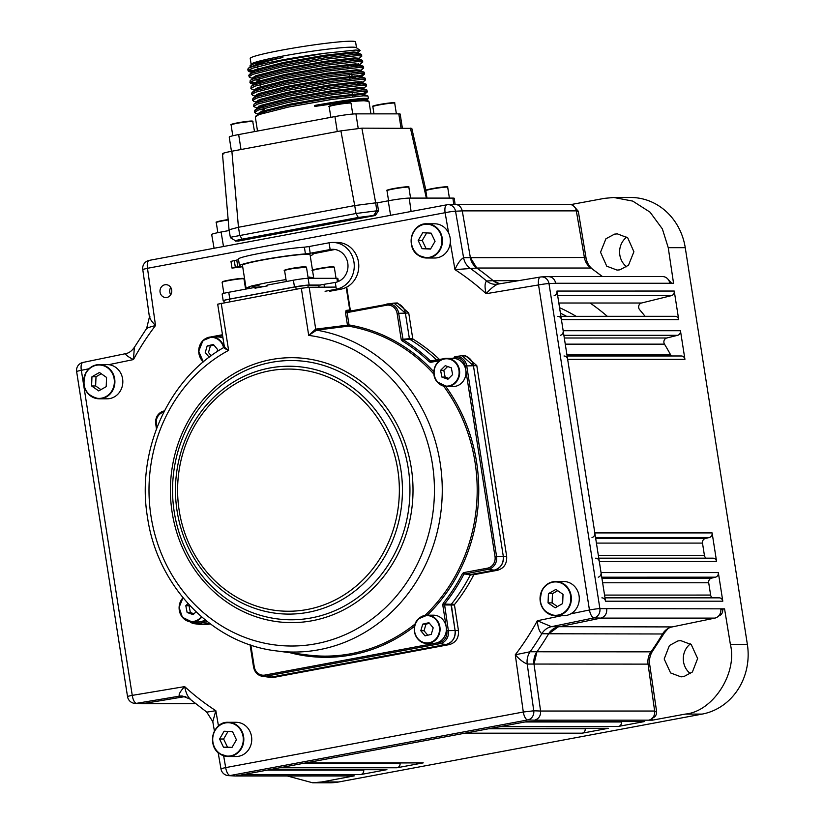 <?xml version="1.0" encoding="UTF-8"?>
<svg xmlns="http://www.w3.org/2000/svg" width="824" height="824" viewBox="0 0 824 824"><rect width="100%" height="100%" fill="white"/><g stroke="black" fill="none" stroke-linecap="round" stroke-linejoin="round"><path stroke-width="1.24" d="M590.087 303.016A221.368 202.694 90 0 1 607.309 316.313M690.481 673.671A18.107 16.583 90 0 1 690.399 643.884M683.838 676.597L681.015 676.854L670.592 672.94L664.185 658.984L669.418 645.511L677.998 640.897L680.809 640.639L691.233 644.553L697.64 658.51L692.407 671.982L683.838 676.597M626.673 266.822A18.107 16.583 90 0 1 626.786 237.065M619.885 269.839L617.073 270.097L606.732 266.183L600.531 252.226L605.939 238.754L614.549 234.129L617.361 233.872L627.703 237.796L633.903 251.742L628.496 265.225L619.885 269.839M604.991 597.853L719.177 597.843A4.027 3.687 90 0 1 722.803 601.19L718.322 572.577A4.027 3.687 90 0 1 715.5 577.181L711.524 578.16A4.027 3.687 -90 0 0 708.702 582.764L710.628 595.072A4.027 3.687 -90 0 0 712.369 597.843M554.13 295.662A4.027 3.687 -90 0 0 556.952 291.057L605.516 601.201A4.027 3.687 -90 0 0 601.891 597.853M598.214 577.191A4.027 3.687 -90 0 0 601.036 572.587L599.306 561.525A4.027 3.687 -90 0 0 595.67 558.178M598.78 558.178L712.966 558.178A4.027 3.687 90 0 1 716.592 561.515L712.111 532.912A4.027 3.687 90 0 1 709.289 537.516L705.313 538.494A4.027 3.687 -90 0 0 702.491 543.098L704.417 555.407A4.027 3.687 -90 0 0 706.158 558.178M592.003 537.516A4.027 3.687 -90 0 0 594.825 532.912L567.643 359.336A4.027 3.687 -90 0 0 564.007 355.989M567.118 355.989L681.304 355.978A4.027 3.687 90 0 1 684.929 359.326L680.449 330.712A4.027 3.687 90 0 1 677.627 335.317L666.75 337.994A4.027 3.687 -90 0 0 664.484 344.144A264.628 242.308 90 0 1 670.674 354.917A4.027 3.687 -90 0 0 671.519 355.989M560.341 335.327A4.027 3.687 -90 0 0 563.163 330.723L561.432 319.671A4.027 3.687 -90 0 0 557.796 316.323M558.827 303.016L641.505 303.016A4.027 3.687 -90 0 0 639.62 309.68A264.628 242.308 90 0 1 645.089 316.313M560.907 316.323L675.083 316.313A4.027 3.687 90 0 1 678.719 319.661L674.238 291.047A4.027 3.687 90 0 1 671.416 295.651L641.505 303.016M570.321 204.434L571.691 204.846M574.112 206.494L578.294 211.253L586.029 257.871C586.946 262.897 589.356 266.852 593.259 269.716L602.478 276.565M667.553 278.739L671.663 283.26M287.257 775.971L312.698 782.8L329.621 782.8A60.368 55.28 -90 0 0 338.942 781.935L702.202 714.089A60.368 55.28 -90 0 0 747.368 644.409L685.249 247.684L668.243 247.684L673.548 283.26L669.788 283.26A8.055 7.375 -90 0 0 662.517 276.565L548.516 276.576M668.243 247.684L662.362 228.897L650.043 212.159L632.739 201.097L613.829 197.492L604.445 198.357L571.629 204.434M685.249 247.684A60.368 55.28 -90 0 0 630.751 197.492L613.829 197.492M235.231 775.981L349.232 775.971A8.055 7.375 -90 0 0 350.478 775.858L354.269 775.858L321.947 781.935L338.942 781.935M312.698 782.8L321.947 781.935M142.861 703.644L185.338 696.548L142.861 703.644L135.074 703.408A8.055 7.416 -87.1 0 0 136.537 703.325L195.473 703.644M526.793 721.577A4.027 3.687 -90 0 0 527.422 721.515L236.416 775.868A8.055 7.375 -90 0 0 236.426 775.868L243.43 774.55L360.716 774.55L386.919 769.657A4.027 3.687 90 0 1 386.291 769.709L269.314 769.719M363.714 769.709L363.755 770.11A4.027 3.687 90 0 1 360.716 774.55M269.005 769.719A4.027 3.687 -90 0 0 269.623 769.657L279.758 767.772L397.044 767.762L423.237 762.87A4.027 3.687 90 0 1 422.619 762.921L305.642 762.931M400.042 762.931L400.083 763.323A4.027 3.687 90 0 1 397.044 767.762M305.333 762.931A4.027 3.687 -90 0 0 305.951 762.88L464.891 733.195L582.177 733.185L608.38 728.292A4.027 3.687 90 0 1 607.762 728.354L490.785 728.365M585.174 728.354L585.215 728.746A4.027 3.687 90 0 1 582.177 733.185M490.465 728.365A4.027 3.687 -90 0 0 491.094 728.303L501.219 726.408L618.505 726.397L644.708 721.505A4.027 3.687 90 0 1 644.08 721.567L527.113 721.577M621.502 721.567L621.543 721.968A4.027 3.687 90 0 1 618.505 726.397M652.083 718.425L652.371 720.176L685.197 714.099C712.801 711.72 737.655 673.393 730.383 644.409L724.564 608.843L722.73 609.183C722.978 612.788 721.505 615.106 718.312 616.136M652.371 720.176L648.601 720.176A8.055 7.375 -90 0 0 654.647 711.03L648.066 664.123A16.099 14.739 90 0 1 650.97 651.846A264.628 242.308 -90 0 0 662.548 633.986A16.099 14.739 90 0 1 672.178 626.92L714.871 618.113A8.055 7.375 -90 0 0 720.773 608.843L724.564 608.843M720.815 609.183L722.73 609.183M668.13 628.454L664.391 632.894L652.896 650.62C650.095 654.74 649.013 659.344 649.683 664.432L656.584 711.328C656.769 714.933 655.255 717.22 652.041 718.188M534.549 720.186L527.731 719.949A8.055 7.303 -88.1 0 0 533.767 710.803L540.596 711.03L534.014 664.134A16.099 14.739 90 0 1 536.918 651.856A264.628 242.308 -90 0 0 548.496 633.996A16.099 14.739 90 0 1 558.126 626.93L600.82 618.113L558.126 626.93L548.496 633.996A264.628 242.308 90 0 1 536.918 651.856L534.014 664.134L540.596 711.03C540.812 715.84 538.793 718.899 534.549 720.186L648.601 720.176M547.352 276.668C551.761 276.421 554.552 278.625 555.736 283.26L548.99 283.59A8.055 7.323 -92.7 0 0 541.399 276.905A8.055 7.323 -92.7 0 0 540.616 276.988A8.055 3.203 -99.5 0 0 540.451 277.008L497.809 284.146C494.122 285.804 490.228 288.997 486.129 293.704C484.574 287.318 484.718 283.075 486.562 280.974L493.164 280.675A264.628 242.308 -90 0 0 476.818 268.037A16.099 14.739 90 0 1 470.339 257.51L462.274 210.882L470.339 257.51L476.808 268.037A264.628 242.308 90 0 1 493.164 280.675L499.746 283.806A16.099 14.739 90 0 1 493.164 280.675L518.512 280.675M602.22 276.565A264.628 242.308 -90 0 0 590.87 268.027A16.099 14.739 90 0 1 584.391 257.5L576.326 210.882A8.055 7.375 -90 0 0 569.085 204.321L455.085 204.331L454.261 198.316A16.099 1.092 -8.9 0 0 452.891 198.1L409.219 198.1L411.094 211.48M236.158 241.154L230.463 237.745L231.462 237.106L356.009 213.498L376.795 210.81L373.653 215.476L358.306 217.464L242.05 239.176C235.87 240.381 233.903 241.041 236.158 241.154L235.561 240.711M361.87 128.153L375.682 202.848L377.299 202.848L378.474 210.81L376.795 210.81L375.682 202.848L354.711 205.567L340.899 130.862L361.87 128.153L411.794 128.369L425.926 190.323M242.05 239.176L239.753 235.211L238.455 227.27L229.031 229.762L222.459 153.707M223.829 153.933C220.853 153.758 223.531 152.852 231.884 151.225L340.899 130.862M231.884 151.225L238.455 227.27L354.711 205.567L356.009 213.498L358.306 217.464M376.65 213.54L374.714 213.9M390.586 215.311L388.217 200.809L377.299 202.848M388.217 200.809A16.099 1.092 -8.9 0 1 409.219 198.1M378.474 210.81L375.363 215.476L237.868 241.154L236.745 240.33M229.165 230.514L221.11 232.018L223.489 246.51M214.085 248.271L211.675 234.51A16.099 1.092 -8.9 0 1 221.11 232.018M262.156 112.229L264.741 112.188M367.041 100.827L366.958 99.653L351.817 100.137L314.665 105.451C337.407 101.424 353.764 99.045 363.714 98.314L368.513 98.458L367.906 96.017L363.322 95.821L331.979 99.405L288.74 106.986L259.004 114.557L255.306 116.957L257.51 131.037M368.513 98.458L366.783 99.931M259.024 113.63L261.466 113.691M370.924 113.867L368.977 101.424L364.095 100.755C354.073 101.002 337.644 102.907 314.82 106.44L350.262 101.321L366.855 100.435L368.586 101.095M358.945 58.525L361.685 56.331L361.643 54.58L356.802 54.168L325.459 57.742L282.22 65.323L252.484 72.903L248.776 75.293L249.734 77.374L253.02 78.63M248.076 70.812L247.818 69.154L248.508 68.196A57.35 3.883 -8.9 0 1 324.172 53.344L281.52 60.842L251.784 68.423L248.076 70.812L254.935 72.038M361.87 56.042L357.029 55.641L325.686 59.215L282.447 66.795L252.71 74.376L249.013 76.766M258.2 70.4L253.452 70.4M250.671 83.327L253.947 84.573L253.246 83.986L256.748 81.7L284.888 74.49L325.81 67.28L355.474 63.85L359.882 64.478L362.797 61.996L362.313 60.306L357.729 60.121L326.386 63.695L283.147 71.276L253.411 78.857L250.218 80.443L249.94 82.719L254.369 83.873M354.145 64.921L358.45 63.829M362.797 61.996L357.966 61.584L326.613 65.168L283.384 72.749L253.648 80.319L249.94 82.719M250.486 81.875L255.028 82.441M257.49 82.472L260.085 82.431M360.809 70.431L363.549 68.227L363.508 66.476L358.667 66.075L327.324 69.649L284.084 77.229L254.348 84.81L251.145 86.396L250.877 88.662L254.874 90.527L254.173 89.94L257.675 87.653L285.815 80.443L326.737 73.223L356.401 69.803L360.974 70.164L361.128 71.152M363.734 67.949L358.893 67.537L327.55 71.111L284.311 78.692L254.575 86.273L250.877 88.662M354.979 77.054L364.486 74.181L364.177 72.213L359.594 72.018L328.251 75.602L285.011 83.183L255.275 90.753L251.578 93.153L252.525 95.224L255.811 96.48L255.11 95.893L258.612 93.606L286.752 86.396L327.674 79.176L357.338 75.757L361.911 76.117L361.046 76.756M364.661 73.892L359.831 73.49L328.477 77.065L285.238 84.645L255.512 92.226L251.804 94.616M256.532 94.327L259.354 94.379M357.163 84.192L362.673 82.328L365.599 79.846L365.104 78.156L360.531 77.971L329.188 81.545L285.949 89.126L256.213 96.707L252.505 99.096L253.462 101.177L256.738 102.434M355.906 83.008L361.252 81.679M365.599 79.846L360.757 79.444L329.415 83.018L286.175 90.599L256.439 98.18L252.741 100.569M257.819 100.291L260.291 100.322M363.611 88.281L366.35 86.087L366.299 84.326L361.458 83.924L330.115 87.499L286.876 95.079L257.139 102.66L253.947 104.246L253.668 106.523L257.675 108.377L256.975 107.79L260.477 105.503L288.616 98.293L329.528 91.083L359.192 87.653L363.775 88.014L363.93 89.013M366.526 85.799L361.695 85.387L330.342 88.971L287.102 96.552L257.376 104.123L253.668 106.523M258.396 106.234L263.814 106.234M358.801 94.678L367.277 92.031L366.968 90.063L362.395 89.878L331.052 93.452L287.813 101.033L258.077 108.614L254.369 111.003L255.327 113.084L258.602 114.33L257.902 113.743L261.404 111.456L289.543 104.246L330.465 97.026L360.129 93.606L364.702 93.967L363.837 94.616M256.985 107.604L260.528 107.738M367.463 91.752L362.622 91.34L331.279 94.915L288.039 102.495L258.303 110.076L254.606 112.466M252.783 70.38L248.786 69.865M256.058 101.651L257.696 101.754M250.166 66.476L251.227 64.128A53.333 3.615 -8.9 0 1 294.353 54.024A53.333 3.615 -8.9 0 1 351.961 47.153A53.333 3.615 -8.9 0 1 356.359 47.668L360.16 50.419L358.018 52.571L353.609 51.953L323.945 55.373L283.023 62.593L254.884 69.803L251.382 72.09L252.082 72.677L248.807 71.42M324.172 53.344L355.711 50.048L360.16 50.419M357.606 52.025L354.67 52.911M257.685 67.125L255.543 67.135M251.124 64.272L250.218 58.442A53.333 3.615 -8.9 0 1 291.665 48.369A53.333 3.615 -8.9 0 1 351.034 41.2A53.333 3.615 -8.9 0 1 355.587 41.942L356.504 47.771M352.724 96.696L352.013 92.216M349.922 78.847L349.222 74.366M348.058 66.95L347.666 64.457M345.967 53.55L345.802 52.561M314.665 105.451L314.82 106.44M348.356 52.314L348.511 53.303M350.221 64.221L350.375 65.209M351.766 74.098L352.466 78.579M354.876 93.967L355.268 96.439M248.508 68.196C252.978 65.312 264.442 61.728 282.889 57.453L260.971 62.573L250.269 67.156L250.115 66.177L252.134 64.519C257.006 62.696 266.976 60.399 282.024 57.618M250.012 65.786L252.134 64.519M254.956 67.321L257.727 67.362M259.169 114.505L258.602 114.33M258.231 108.552L257.675 108.377M256.408 102.279L256.037 101.836L259.539 99.56L287.679 92.34L328.601 85.13L358.265 81.7L362.838 82.07L362.993 83.059M256.367 96.645L255.811 96.48M359.882 64.478L354.372 66.342M252.474 79.032L252.309 78.033L255.811 75.757L283.95 68.536L324.872 61.326L354.536 57.896L359.109 58.267L359.264 59.256M402.38 128.142L400.176 114.083A16.099 1.092 171.1 0 0 398.806 113.867L355.927 113.867A16.099 1.092 171.1 0 0 334.925 116.575L238.661 134.559A16.099 1.092 171.1 0 0 229.227 137.052L231.462 151.297M258.128 114.907L258.551 113.959L261.558 112.445L289.698 105.235L330.62 98.025L360.284 94.595L364.62 94.76L363.456 95.821M264.391 109.963L259.292 109.716M257.201 108.964L257.613 108.006L260.631 106.502L288.771 99.282L329.693 92.072L359.357 88.642L363.693 88.807L366.968 90.063M253.947 104.246L259.694 100.549L287.834 93.339L328.755 86.118L358.419 82.699L362.756 82.864L366.041 84.11M255.337 97.057L255.11 95.893M253.009 98.303L258.767 94.595L286.906 87.385L327.828 80.165L357.492 76.745L361.829 76.91L360.665 77.971M254.4 91.104L254.173 89.94M252.082 92.35L257.83 88.642L285.969 81.432L326.891 74.222L356.555 70.792L360.891 70.957L364.177 72.213M253.246 83.986L253.401 84.975L256.903 82.699L285.042 75.478L325.964 68.268L355.628 64.839L360.201 65.209L360.047 64.21M259.735 80.216L254.637 79.959M250.218 80.443L255.976 76.745L284.105 69.535L325.027 62.315L354.691 58.895L359.027 59.06L362.313 60.306M249.281 74.5L255.038 70.792L283.178 63.582L324.1 56.362L353.764 52.942L358.1 53.107L361.386 54.363M164.893 284.764A6.438 5.892 -90 0 0 160.011 291.655A6.438 5.892 -90 0 0 165.892 297.546A6.438 5.892 -90 0 0 166.881 297.454A6.438 5.892 -90 0 0 171.763 290.563A6.438 5.892 -90 0 0 165.892 284.671A6.438 5.892 -90 0 0 164.893 284.764M170.743 294.765A6.438 5.892 90 0 1 170.743 287.452M439.738 360.634L430.808 362.292L429.273 361.829A171.073 156.653 -90 0 0 402.102 340.817L401.185 339.395L397.127 313.491A10.084 9.239 -90 0 0 386.466 305.241L347.1 312.595L347.409 311.4A1.205 1.102 82.4 0 1 347.357 311.41L350.983 310.926A1.205 1.102 82.4 0 0 351.034 310.916L386.466 304.437L347.11 311.781M222.521 335.049L218.267 335.852L222.521 335.049M439.542 359.532A173.205 158.599 -90 0 0 413.112 339.169L409.755 339.261L409.394 338.695L405.387 313.151L394.006 303.119L393.13 303.201A12.072 11.052 90 0 1 405.398 313.151L398.672 313.285L403.101 339.756A172.278 157.755 90 0 1 430.468 360.922L443.94 358.708L431.065 361.108L430.808 362.292M394.006 303.119L397.343 302.964L408.735 312.986L405.387 313.151L409.394 338.695L412.742 338.602L408.735 312.986M401.185 339.395L409.394 338.695L409.755 339.261A173.071 158.465 -90 0 1 436.679 360.067A173.071 158.465 -90 0 0 409.755 339.261L403.101 339.756L402.102 340.817M200.345 624.479L209.512 623.304L203.631 624.407A12.072 11.052 90 0 1 200.448 624.499L194.526 623.716A11.289 10.341 90 0 1 189.819 621.749M207.504 621.77L197.502 623.634L206.762 624.571L201.241 624.571M206.762 624.571L210.316 623.902M268.408 677.101L271.693 677.029L446.062 644.461C452.51 642.483 455.528 637.838 455.095 630.525L451.264 604.322A173.071 158.465 -90 0 0 470.339 574.905L494.246 570.136C500.693 568.148 503.711 563.503 503.279 556.2L473.45 365.774L462.068 355.741L461.193 355.824M462.068 355.741L465.406 355.577L476.797 365.609L473.45 365.774L503.279 556.2A12.072 11.052 90 0 1 494.246 570.136L488.107 569.363L463.861 574.194A172.278 157.755 90 0 1 444.486 604.085L443.199 603.281A171.073 156.653 -90 0 0 462.439 573.607L470.339 574.905A173.071 158.465 -90 0 1 451.264 604.322L451.089 604.981L442.766 604.95L443.199 603.281M462.439 573.607L463.737 572.608L487.458 568.179A10.084 9.239 -90 0 0 495.008 556.53L506.657 556.313L476.797 365.609M506.657 556.313C507.09 563.616 504.082 568.261 497.624 570.249L494.246 570.136L470.854 574.503L474.171 574.627L497.624 570.249M474.171 574.627L470.339 574.905M454.642 604.363L454.467 605.032L451.089 604.991L455.095 630.525L448.369 630.659A11.289 10.341 90 0 1 439.923 643.688L439.285 642.504A10.084 9.239 -90 0 0 446.824 630.865L448.369 630.659L444.486 604.085L454.642 604.363A173.205 158.599 -90 0 0 473.656 575.028M458.474 630.648C458.906 637.951 455.899 642.596 449.441 644.574L446.062 644.461A12.072 11.052 90 0 0 455.095 630.525L458.474 630.648L454.467 605.032M250.063 644.79L253.545 667.018C254.657 672.271 257.675 675.381 262.588 676.339L268.511 677.112A12.072 11.052 90 0 0 271.693 677.029L265.565 676.257A11.289 10.341 90 0 1 262.588 676.339A11.289 10.341 90 0 1 253.627 667.028L254.256 666.832A10.084 9.239 -90 0 0 264.916 675.072L265.565 676.257L439.923 643.688L446.062 644.461L271.693 677.029L274.825 677.194L449.441 644.574M274.825 677.194L269.304 677.184M347.635 325.604A165.418 151.472 90 0 1 348.789 325.738M207.102 712.101L215.826 710.69L212.798 721.68L214.436 731.125M218.144 752.569L220.987 768.977A8.055 0.597 -9.8 0 1 225.683 767.608A8.055 3.193 79.4 0 0 230.102 775.539L234.83 775.971L228.506 775.641A8.055 7.416 -87 0 0 230.102 775.539L527.731 719.949A8.055 3.193 -100.6 0 1 523.302 712.018L533.767 710.803L527.216 664.051C523.415 662.517 519.439 659.416 515.278 654.771L530.12 651.774L650.97 651.846M648.066 664.123L527.216 664.051A16.099 14.616 90.6 0 1 530.12 651.774A264.349 242.05 90 0 0 541.811 633.749A16.099 14.667 92.2 0 1 551.441 626.673L672.178 626.92M606.721 608.854C607.01 613.653 605.053 616.743 600.82 618.113L594.001 617.887A8.055 7.303 -88.1 0 0 599.893 608.627L720.773 608.843M662.548 633.986L541.811 633.749C539.298 631.606 537.804 627.27 537.341 620.74L551.441 626.673L594.001 617.887A8.055 3.183 -101.7 0 1 589.448 609.987A8.055 0.546 -8.9 0 1 599.893 608.627L548.99 283.59A8.055 0.546 171.1 0 0 538.546 284.939A8.055 3.203 -99.5 0 1 540.451 277.008A8.055 8.055 0 0 1 541.399 276.905L548.145 276.576M497.48 284.198A16.099 14.708 87.4 0 1 496.192 284.311L496.192 284.311A16.099 14.708 87.4 0 1 486.562 280.974A264.349 242.05 90 0 0 470.061 268.212A16.099 14.636 88.5 0 1 463.582 257.685L584.391 257.5M185.802 696.465L179.344 696.167C178.489 694.508 180.26 691.315 184.669 686.608C185.925 692.984 187.893 697.238 190.591 699.339M212.798 721.68L206.711 712.06L189.716 698.917L182.207 695.992A16.099 14.77 92.6 0 0 179.344 696.167L136.537 703.325A8.055 3.203 80.5 0 1 132.252 695.374L184.669 686.608A256.295 234.685 -90 0 0 215.826 710.69L218.473 725.954M149.422 260.353A8.055 3.193 79.4 0 0 149.247 260.374A8.055 3.193 79.4 0 0 147.486 268.294L142.758 269.407L149.422 317.003L146.651 328.385L134.363 347.337L133.457 359.573C127.854 356.668 125.269 354.691 125.712 353.64L82.956 362.447A8.055 3.183 78.3 0 0 81.349 370.326L132.252 695.374A8.055 0.546 -8.9 0 0 127.535 696.61A8.055 8.055 0 0 0 135.074 703.408M149.937 316.262C149.185 317.796 151.05 320.897 155.52 325.542C149.515 327.077 146.693 328.076 147.032 328.539M453.787 204.445C458.185 204.125 461.018 206.268 462.274 210.882L455.538 211.212A8.055 7.323 -92.8 0 0 447.957 204.671A8.055 7.323 -92.8 0 0 447.051 204.774A8.055 3.193 -100.6 0 0 446.876 204.795L149.247 260.374A8.055 8.055 0 0 0 142.758 269.407M476.808 268.037L454.961 269.623C457.464 263.67 460.338 259.694 463.582 257.685L455.538 211.212A8.055 0.597 170.2 0 0 445.114 212.705L147.486 268.294L155.52 325.542A256.295 234.685 -90 0 0 133.457 359.573L108.716 364.682M412.742 338.602L413.112 339.169M224.643 346.152C223.994 346.729 225.312 348.14 228.598 350.365C225.004 348.799 223.5 347.821 224.077 347.419M315.633 329.157L315.716 329.147A1.205 1.102 -97.2 0 0 316.663 330.136L308.712 335.399L315.633 329.157A1.205 1.082 -95.9 0 0 316.55 330.146A161.895 148.238 90 0 1 440.14 462.872A161.895 148.238 90 0 1 276.328 650.898L307.105 654.936A165.964 151.966 -90 0 0 415.203 623.912M433.846 371.861A167.169 153.068 90 0 0 349.026 324.944L347.46 325.15L345.524 312.801L347.1 312.595L349.026 324.944L348.398 326.139L316.663 330.136M386.466 305.241L386.744 304.056A11.289 10.341 90 0 1 387.249 303.974A11.289 10.341 90 0 1 398.672 313.285L397.127 313.491M350.416 310.844A1.205 1.102 82.4 0 1 349.737 309.937L350.272 309.865L349.747 309.989M276.328 650.898C212.355 643.575 157.271 586.255 147.506 517.369C136.145 450.666 168.343 378.762 223.84 347.471L224.313 346.492L217.69 304.18L301.327 288.287L309.165 287.267L315.716 329.147L347.46 325.15A1.205 1.102 -97.2 0 0 348.398 326.139A165.964 151.966 -90 0 1 433.929 374.178M309.165 287.267L336.017 287.082M215.177 336.954A12.072 11.052 90 0 1 218.267 335.852L211.047 336.964A11.289 10.341 90 0 1 212.376 336.625L212.118 336.954M429.273 361.829L430.468 360.922L436.699 360.088M463.737 572.608L464.386 573.792L470.854 574.503M212.376 336.625L222.47 334.74M222.645 335.842L216.691 336.954M264.916 675.072L439.285 642.504M210.944 355.947A9.054 8.292 90 0 1 210.347 354.753M351.034 310.916L393.172 303.201M347.398 311.41L347.357 311.41A1.205 1.102 82.4 0 1 346.111 310.421L345.524 312.801M495.008 556.53L465.189 366.103A10.084 9.239 -90 0 0 454.529 357.863L454.797 356.679A11.289 10.341 90 0 1 455.312 356.596L461.234 355.813A12.072 11.052 90 0 1 473.45 365.774L466.734 365.908L496.553 556.334A11.289 10.341 90 0 1 488.107 569.363L487.458 568.179M308.032 277.142L313.645 277.544L312.605 278.306M248.488 288.596L246.046 288.122L242.472 265.318A34.206 2.317 -8.9 0 1 262.526 260.024A34.206 2.317 -8.9 0 1 310.071 254.729L313.645 277.544M246.046 288.122L251.402 286L266.101 282.838L286 279.563M224.664 300.76C222.902 300.667 224.447 300.142 229.299 299.194L295.775 286.783L307.857 285.217L318.775 285.217L335.286 282.436A16.686 15.285 90 0 0 343.144 278.182A16.686 15.285 -90 0 0 346.925 259.869A16.686 15.285 -90 0 0 332.711 249.301A16.686 15.285 -90 0 0 330.136 249.538L310.205 253.256L309.154 246.52L304.386 247.179A37.234 2.524 -8.9 0 0 263.196 252.741A37.234 2.524 -8.9 0 0 238.435 259.035L239.496 265.781A37.234 2.524 171.1 0 0 240.103 266.121L232.018 268.119L242.699 266.719M310.226 255.708A37.234 2.524 171.1 0 0 313.058 254.266A37.234 2.524 171.1 0 0 312.451 253.916L334.668 249.538A16.686 15.285 90 0 1 334.977 249.487M239.496 265.781A37.234 2.524 171.1 0 1 264.257 259.478A37.234 2.524 171.1 0 1 305.436 253.916L310.205 253.256M329.61 291.284L340.868 289.183A23.525 21.548 90 0 0 351.951 283.178A23.525 21.548 -90 0 0 357.286 257.356A23.525 21.548 -90 0 0 337.243 242.462L332.711 242.462A23.525 21.548 90 0 0 329.075 242.792L309.154 246.52M332.711 242.462A23.525 21.548 90 0 1 352.754 257.356A23.525 21.548 90 0 1 347.419 283.178A23.525 21.548 -90 0 1 336.347 289.183L325.078 291.284M238.538 259.653L230.967 261.373L232.018 268.119M309.268 277.091L309.124 278.306M320.752 285.053L309.165 285.053A11.268 0.762 171.1 0 0 294.467 286.948L229.803 299.03A11.268 0.762 171.1 0 0 223.201 300.77A11.268 0.762 171.1 0 0 223.922 300.925M264.844 286.361L254.904 287.401L228.753 292.283A11.268 0.762 171.1 0 0 222.15 294.024L223.201 300.77M260.6 293.272A11.268 0.762 171.1 0 0 262.897 292.922M338.345 281.499L337.871 278.461A11.268 0.762 171.1 0 0 336.903 278.306L308.114 278.306A11.268 0.762 171.1 0 0 293.406 280.212L267.254 285.094L266.059 286.134M260.188 283.992L259.21 285.094L253.081 286.587L251.629 285.938M299.153 286.196L300.472 285.959M254.904 287.401L255.028 288.194L267.378 285.887L267.254 285.094M269.18 291.675A11.072 0.752 -8.9 0 1 264.864 292.479M462.645 363.003A14.09 12.896 -90 0 0 453.076 358.368L446.762 358.368A14.09 12.896 90 0 1 456.331 363.003A14.09 12.896 90 0 1 458.556 378.175A14.09 12.896 90 0 1 446.762 386.538A14.09 12.896 90 0 1 437.194 381.903A14.09 12.896 90 0 1 434.979 366.732A14.09 12.896 90 0 1 446.762 358.368C436.04 357.729 429.52 373.581 437.163 381.883L446.762 386.538L453.076 386.538A14.09 12.896 -90 0 0 464.86 378.175A14.09 12.896 -90 0 0 462.645 363.003M447.659 366.526L443.806 370.326L445.135 377.093L448.781 378.381M452.634 374.58L451.305 367.813L445.269 365.681L440.572 370.326L441.901 377.093L447.937 379.225L452.634 374.58M445.135 377.093L441.901 377.093M443.806 370.326L440.572 370.326M217.011 351.714L217.639 349.592L213.385 344.453L207.195 345.905L205.248 352.487L209.183 357.256M213.91 345.091L210.429 345.905L208.482 352.487L211.191 355.762M210.429 345.905L207.195 345.905M222.995 338.098A14.09 12.896 -90 0 0 217.907 336.954L211.603 336.954A14.09 12.896 90 0 1 224.046 347.316M201.767 617.063A14.09 12.896 90 0 1 192.002 621.945L198.306 621.945A14.09 12.896 -90 0 0 205.083 619.844M189.52 605.259L189.036 605.733L190.365 612.5L194.021 613.787M189.036 605.733L185.802 605.733L187.13 612.5L193.166 614.632L195.999 611.83M190.365 612.5L187.13 612.5M187.985 603.58L185.802 605.733M418.51 618.824A14.09 12.896 90 0 1 427.162 615.188L418.479 618.834C409.61 626.662 415.821 644.069 427.162 643.359L433.476 643.359A14.09 12.896 -90 0 0 442.117 639.723A14.09 12.896 -90 0 0 445.506 624.211A14.09 12.896 -90 0 0 433.465 615.188L427.162 615.188A14.09 12.896 90 0 1 439.202 624.211A14.09 12.896 90 0 1 435.814 639.723A14.09 12.896 90 0 1 427.162 643.359A14.09 12.896 90 0 1 415.131 634.367A14.09 12.896 90 0 1 418.468 618.875M420.796 630.731L425.05 635.86L431.251 634.408L433.197 627.826L428.943 622.687L422.753 624.139L420.796 630.731L424.041 630.731L427.759 635.232M429.469 623.325L425.987 624.139L424.041 630.731M425.987 624.139L422.753 624.139M120.376 390.885A17.108 15.666 -90 0 0 120.901 373.468A17.108 15.666 -90 0 0 107.171 364.589L99.24 364.599A17.108 15.666 90 0 1 112.97 373.468A17.108 15.666 90 0 1 112.455 390.885A17.108 15.666 90 0 1 99.24 398.806A17.108 15.666 90 0 1 85.511 389.927A17.108 15.666 90 0 1 86.026 372.51A17.108 15.666 90 0 1 99.24 364.599C93.586 364.774 89.167 367.422 85.995 372.53C81.04 386.919 85.459 395.674 99.24 398.806L107.171 398.806A17.108 15.666 -90 0 0 120.376 390.885M101.259 373.756L96.006 376.753L95.635 385.962L100.94 389.639M98.715 390.906L106.203 386.652L106.564 377.443L99.447 372.489L91.958 376.753L91.598 385.962L98.715 390.906M95.635 385.962L91.598 385.962M96.006 376.753L91.958 376.753M244.501 724.976A17.108 15.666 -90 0 0 236.086 722.298L228.166 722.298A17.108 15.666 90 0 1 236.57 724.976A17.108 15.666 90 0 1 243.204 744.185A17.108 15.666 90 0 1 228.166 756.514A17.108 15.666 90 0 1 219.75 753.836A17.108 15.666 90 0 1 213.128 734.627A17.108 15.666 90 0 1 228.166 722.298C213.076 721.33 206.505 745.771 219.72 753.826L228.166 756.514L236.097 756.514A17.108 15.666 -90 0 0 251.124 744.185A17.108 15.666 -90 0 0 244.501 724.976M228.042 731.413L223.613 739.004L227.517 747.183L232.007 747.389M236.437 739.808L232.533 731.63L224.107 731.228L219.575 739.004L223.469 747.183L231.905 747.584L236.437 739.808M227.517 747.183L223.469 747.183M223.613 739.004L219.575 739.004M563.626 615.713A17.108 15.666 -90 0 0 576.841 607.803A17.108 15.666 -90 0 0 577.356 590.386A17.108 15.666 -90 0 0 563.626 581.507L555.695 581.507A17.108 15.666 90 0 1 569.425 590.386A17.108 15.666 90 0 1 568.91 607.803A17.108 15.666 90 0 1 555.706 615.724A17.108 15.666 90 0 1 541.965 606.845A17.108 15.666 90 0 1 542.491 589.428A17.108 15.666 90 0 1 555.695 581.507C550.041 581.682 545.632 584.329 542.449 589.438C537.505 603.827 541.914 612.592 555.706 615.724L563.626 615.713M557.724 590.674L552.461 593.661L552.101 602.869L557.395 606.557M555.901 589.407L548.424 593.661L548.053 602.869L555.17 607.824L562.658 603.559L563.019 594.351L555.901 589.407M552.461 593.661L548.424 593.661M552.101 602.869L548.053 602.869M434.701 258.015A17.108 15.666 -90 0 0 449.739 245.686A17.108 15.666 -90 0 0 443.116 226.476A17.108 15.666 -90 0 0 434.701 223.798L426.781 223.798A17.108 15.666 90 0 1 435.185 226.476A17.108 15.666 90 0 1 441.818 245.686A17.108 15.666 90 0 1 426.781 258.015A17.108 15.666 90 0 1 418.365 255.337A17.108 15.666 90 0 1 411.743 236.127A17.108 15.666 90 0 1 426.781 223.798C411.691 222.83 405.12 247.272 418.334 255.327L426.781 258.015L434.701 258.015M426.647 232.924L422.228 240.505L426.132 248.683L430.622 248.9M418.18 240.505L422.084 248.683L430.519 249.085L435.051 241.308L431.148 233.13L422.712 232.739L418.18 240.505L422.228 240.505M426.132 248.683L422.084 248.683M576.141 316.323A197.708 181.033 -90 0 0 559.548 307.661M560.423 313.192A193.681 177.345 90 0 1 566.531 316.323M601.911 578.17L711.524 578.16M715.5 577.181L601.757 577.191M708.702 582.764L602.632 582.774M722.803 601.19L605.516 601.201M604.559 595.082L710.628 595.072M601.036 572.587L718.322 572.577M716.592 561.515L599.306 561.525M598.348 555.407L704.417 555.407M702.491 543.098L596.421 543.098M595.701 538.494L705.313 538.494M709.289 537.516L595.546 537.516M594.825 532.912L712.111 532.912M664.484 344.144L565.264 344.154M564.306 338.005L666.75 337.994M684.929 359.326L567.643 359.336M566.953 354.928L670.674 354.917M677.627 335.317L563.884 335.327M563.163 330.723L680.449 330.712M671.416 295.651L557.673 295.662M678.719 319.661L561.432 319.671M556.952 291.057L674.238 291.047M576.388 211.253L578.294 211.253M584.463 257.871L586.029 257.871M236.426 775.868L350.478 775.858M267.192 770.121L363.755 770.11M269.623 769.657L386.919 769.657M303.52 763.333L400.083 763.323M305.951 762.88L423.237 762.87M488.663 728.756L585.215 728.746M491.094 728.303L608.38 728.292M524.981 721.968L621.543 721.968M527.422 721.515L644.708 721.505M730.383 644.409L747.368 644.409M702.202 714.089L685.197 714.099M663.258 632.894L664.391 632.894M651.836 650.62L652.896 650.62M648.107 664.432L649.683 664.432M654.678 711.328L656.584 711.328M540.596 711.03L654.647 711.03M714.871 618.113L600.82 618.113M669.788 283.26L555.736 283.26M590.87 268.027L476.818 268.037M576.326 210.882L462.274 210.882M257.016 236.385L257.212 237.549M277.976 233.666L277.801 232.502M426.368 198.1L410.424 128.142M453.767 204.383L452.891 198.1M241.01 149.515L238.661 134.559M398.806 113.867L401.041 128.142M358.203 128.369L355.927 113.867M334.925 116.575L337.274 131.541M379.431 104.504A10.671 0.721 -8.9 0 1 390.308 102.907A10.671 0.721 -8.9 0 1 394.047 103.041M373.437 106.265A10.671 0.721 -8.9 0 1 379.411 104.504C401.154 101.3 392.821 103.227 394.717 103.185A11.072 0.752 171.1 0 0 379.339 104.906A11.072 0.752 171.1 0 0 372.85 106.615L373.983 113.867M254.534 131.593L252.669 121.149L235.077 123.343A10.671 0.721 -8.9 0 1 247.293 121.365A10.671 0.721 -8.9 0 1 252.288 121.365M252.958 121.509A11.072 0.752 171.1 0 0 246.541 121.828A11.072 0.752 171.1 0 0 234.902 123.755A11.072 0.752 171.1 0 0 231.091 124.939L232.79 135.785M231.678 124.589A10.671 0.721 -8.9 0 1 235.056 123.353M329.755 106.275A10.671 0.721 -8.9 0 1 338.726 103.989A10.671 0.721 -8.9 0 1 350.365 103.041M338.746 104.36A11.072 0.752 171.1 0 0 329.167 106.615C327.674 106.317 330.857 105.441 338.736 103.989C351.982 102.022 350.365 102.866 350.746 102.825L351.034 103.196A11.072 0.752 171.1 0 0 338.746 104.36M223.634 755.783L225.683 767.608L523.302 712.018L515.278 654.771A256.295 234.685 -90 0 0 537.341 620.74L561.669 615.713M570.764 613.839L589.448 609.987L538.546 284.939L486.129 293.704A256.295 234.685 -90 0 0 454.961 269.623L450.285 242.606M88.982 368.75L81.349 370.326A8.055 0.546 171.1 0 0 76.632 371.572L127.535 696.61M83.162 362.416A8.055 3.183 78.3 0 0 82.956 362.447A8.055 8.055 0 0 0 76.632 371.572M448.647 233.12L445.114 212.705A8.055 3.193 -100.6 0 1 446.876 204.795A8.055 8.055 0 0 1 447.957 204.671L454.704 204.342M221.223 303.242L228.598 350.365A155.86 142.717 -90 0 0 151.039 516.432A155.86 142.717 -90 0 0 315.777 643.791A155.86 142.717 -90 0 0 432.394 463.891A155.86 142.717 -90 0 0 308.712 335.399L301.327 288.287M411.279 467.826A132.468 121.303 90 0 1 312.162 620.74A132.468 121.303 90 0 1 172.154 512.487A132.468 121.303 90 0 1 271.271 359.583A132.468 121.303 90 0 1 411.279 467.826M174.245 512.013A129.625 118.697 -90 0 0 311.256 617.928A129.625 118.697 -90 0 0 408.241 468.31A129.625 118.697 -90 0 0 271.24 362.385A129.625 118.697 -90 0 0 174.245 512.013M177.098 511.055A123.94 113.485 90 0 1 269.829 367.998A123.94 113.485 90 0 1 400.814 469.268A123.94 113.485 90 0 1 308.083 612.325A123.94 113.485 90 0 1 177.098 511.055M397.776 469.752A121.087 110.88 -90 0 0 269.788 370.8A121.087 110.88 -90 0 0 179.189 510.571A121.087 110.88 -90 0 0 307.177 609.513A121.087 110.88 -90 0 0 397.776 469.752M424.947 615.394A165.964 151.966 -90 0 0 475.026 462.182A165.964 151.966 -90 0 0 443.631 386.116M445.784 386.497A167.169 153.068 90 0 1 476.571 461.976A167.169 153.068 90 0 1 427.296 615.188M414.524 626.302A167.169 153.068 90 0 1 289.791 652.659M346.111 310.421L349.737 309.937L346.204 287.38M156.498 428.768L155.746 423.979A11.289 10.341 90 0 1 164.172 410.96L163.894 411.938M164.192 410.949L164.182 410.949C158.053 412.773 155.211 417.109 155.664 423.969L156.375 423.783L156.962 427.543M155.746 423.979L156.436 428.913M163.78 412.165A10.084 9.239 -90 0 0 156.375 423.783M182.382 617.258A14.09 12.896 90 0 1 183 597.771L182.949 597.709M189.767 621.739L194.526 623.716A11.289 10.341 90 0 0 197.502 623.634L196.854 622.45L206.155 620.709M192.054 621.945A10.084 9.239 -90 0 0 196.854 622.45M250.846 645.048L254.256 666.832M253.617 666.976L250.146 644.821M446.824 630.865L442.766 604.95M454.797 356.679L455.312 356.596A11.289 10.341 90 0 1 466.734 365.908L465.189 366.103M454.529 357.863L451.851 358.368M229.69 301.666L229.299 299.194M296.166 289.255L295.775 286.783M334.668 249.538L330.136 249.538L329.075 242.792M305.436 253.916L304.386 247.179M324.44 287.164L324.028 284.538M319.084 287.195L318.775 285.217M340.868 289.183L336.347 289.183L335.286 282.436M308.186 287.318L307.857 285.217M236.756 260.034L237.806 266.78M235.324 267.244L234.263 260.497M229.803 299.03L228.753 292.283M337.459 281.849L336.903 278.306M309.165 285.053L308.114 278.306M294.467 286.948L293.406 280.212M455.899 363.281A13.689 12.535 -90 0 0 438.203 362.303A13.689 12.535 -90 0 0 437.307 381.625A13.689 12.535 -90 0 0 455.002 382.604A13.689 12.535 -90 0 0 455.899 363.281M223.572 347.625A13.689 12.535 -90 0 0 203.044 340.889A13.689 12.535 -90 0 0 203.59 361.705M203.374 361.891A14.09 12.896 90 0 1 202.91 340.642L198.677 351.354L203.363 361.891M202.951 340.59A14.09 12.896 90 0 1 211.603 336.954L202.92 340.6M183.165 597.977A13.689 12.535 -90 0 0 182.537 617.042A13.689 12.535 -90 0 0 201.375 616.733M182.99 597.761L179.076 607.391L182.392 617.289L192.002 621.945A14.09 12.896 90 0 1 182.434 617.31M435.402 639.424A13.689 12.535 -90 0 0 436.298 620.101A13.689 12.535 -90 0 0 418.592 619.123A13.689 12.535 -90 0 0 417.706 638.456A13.689 12.535 -90 0 0 435.402 639.424M111.982 390.669A16.707 15.296 -90 0 0 107.295 367.607A16.707 15.296 -90 0 0 86.18 372.726A16.707 15.296 -90 0 0 90.867 395.788A16.707 15.296 -90 0 0 111.982 390.669M236.22 725.316A16.707 15.296 -90 0 0 215.105 730.435A16.707 15.296 -90 0 0 219.792 753.496A16.707 15.296 -90 0 0 240.907 748.377A16.707 15.296 -90 0 0 236.22 725.316M542.635 589.644A16.707 15.296 -90 0 0 547.321 612.706A16.707 15.296 -90 0 0 568.436 607.587A16.707 15.296 -90 0 0 563.75 584.525A16.707 15.296 -90 0 0 542.635 589.644M418.407 254.997A16.707 15.296 -90 0 0 439.522 249.878A16.707 15.296 -90 0 0 434.825 226.816A16.707 15.296 -90 0 0 413.71 231.935A16.707 15.296 -90 0 0 418.407 254.997M387.589 190.334A10.671 0.721 -8.9 0 1 393.563 188.572A10.671 0.721 -8.9 0 1 404.46 186.976A10.671 0.721 -8.9 0 1 408.199 187.11M387.002 190.684C388.99 189.85 382.233 191.189 393.573 188.572C415.306 185.369 406.984 187.295 408.869 187.254A11.072 0.752 171.1 0 0 393.491 188.974A11.072 0.752 171.1 0 0 387.002 190.684L388.578 200.747M216.856 222.222A10.671 0.721 -8.9 0 1 222.83 220.461A10.671 0.721 -8.9 0 1 228.155 219.575L222.84 220.461C211.5 223.077 218.257 221.728 216.269 222.562A11.072 0.752 171.1 0 1 222.758 220.853A11.072 0.752 171.1 0 1 228.186 219.946M426.42 190.334A10.671 0.721 -8.9 0 1 432.394 188.572A10.671 0.721 -8.9 0 1 443.291 186.976A10.671 0.721 -8.9 0 1 447.03 187.1M425.823 190.674C427.811 189.839 421.064 191.189 432.404 188.572C454.127 185.369 445.805 187.295 447.7 187.254A11.072 0.752 171.1 0 0 432.312 188.964A11.072 0.752 171.1 0 0 425.823 190.674L426.987 198.1M222.82 281.571A10.671 0.721 -8.9 0 1 235.427 279.089A10.671 0.721 -8.9 0 1 243.317 278.708M222.12 282.282L222.738 281.592L240.701 278.471L243.986 278.862A11.072 0.752 171.1 0 0 234.449 279.604A11.072 0.752 171.1 0 0 222.501 282.014A11.072 0.752 171.1 0 0 222.12 282.282L223.85 293.344M285.073 270.251A10.671 0.721 -8.9 0 1 293.746 268.058A10.671 0.721 -8.9 0 1 305.869 266.77M306.322 267.1A11.072 0.752 171.1 0 0 294.58 268.294A11.072 0.752 171.1 0 0 284.599 270.622C283.291 270.468 284.991 269.86 289.688 268.799L306.466 267.192A11.072 0.752 171.1 0 0 306.322 267.1M313.017 270.272A10.671 0.721 -8.9 0 1 320.804 268.181A10.671 0.721 -8.9 0 1 333.483 266.729M336.038 278.306L334.297 267.192A11.072 0.752 171.1 0 0 333.936 267.058A11.072 0.752 171.1 0 0 322.751 268.243A11.072 0.752 171.1 0 0 312.543 270.478M141.79 703.737L195.587 703.737M230.411 237.673L229.031 229.762M264.617 111.384L264.113 108.181M263.68 105.431L263.526 104.442M260.889 87.581L260.384 84.378M260.157 82.905L259.457 78.424M258.293 71.008L257.593 66.517M357.75 94.739L357.585 93.751M355.175 78.332L354.794 75.901M353.311 66.425L352.929 63.994M248.333 68.33L250.754 66.394M364.538 94.235L367.277 92.031M361.746 76.375L364.486 74.181M258.551 113.959L255.8 116.153M364.62 94.76L367.906 96.017M257.613 108.006L254.874 110.2M361.829 76.91L365.104 78.156M253.885 84.203L251.145 86.396M359.964 65.003L363.24 66.26M258.056 114.732L257.902 113.743M364.857 94.956L364.702 93.967M257.129 108.778L256.975 107.79M256.192 102.835L256.037 101.836M362.066 77.106L361.911 76.117M251.536 73.079L251.382 72.09M358.337 53.303L358.183 52.314M396.385 113.867L394.717 103.185M379.421 104.504C368.081 107.12 374.838 105.781 372.85 106.615M235.077 123.343C227.414 125.475 232.883 124.022 231.091 124.939M330.846 117.338L329.167 106.615M352.734 114.042L351.034 103.196M220.987 768.977A8.055 8.055 0 0 0 228.506 775.641M496.192 284.311L497.634 284.167M134.363 347.337C131.727 351.076 128.791 353.187 125.536 353.651M346.708 287.123L350.272 309.865M224.2 302.686L223.881 300.626M312.966 253.648L313.058 254.266M309.536 277.08L309.731 278.306M249.106 286.649L249.384 288.431M410.568 198.1L408.869 187.254M217.845 232.667L216.269 222.562M449.399 198.1L447.7 187.254M245.593 289.131L243.986 278.862M286.309 281.53L284.599 270.622M308.207 278.306L306.466 267.192M312.42 270.612C311.112 270.468 312.811 269.86 317.508 268.799L333.596 266.729L334.297 267.192M313.625 278.306L313.542 277.76"/></g></svg>
